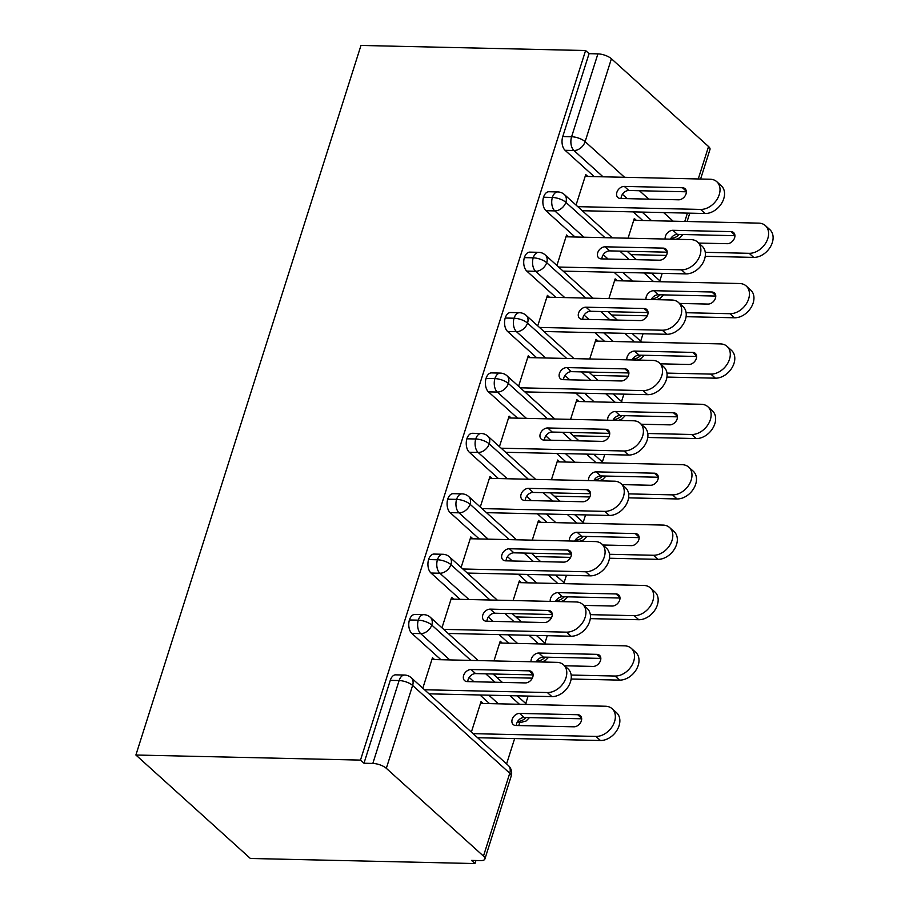 <?xml version="1.0" encoding="UTF-8"?>
<svg xmlns="http://www.w3.org/2000/svg" width="909" height="909" viewBox="0 0 909 909"><rect width="100%" height="100%" fill="white"/><g stroke="black" fill="none" stroke-linecap="round" stroke-linejoin="round"><path stroke-width="1.36" d="M386.325 768.321L483.463 856.096L509.756 773.218L412.618 685.443L386.325 768.321A10.204 3.727 -162.4 0 0 372.826 763.435L363.975 763.23L360.498 760.094L135.895 755.015L250.373 858.471L474.987 863.55L475.952 860.516M506.586 763.912L514.63 738.562M518.755 725.564L519.721 722.53M525.743 703.521L528.106 696.078M544.9 643.14L547.263 635.686M564.057 582.749L566.421 575.295M583.214 522.357L585.578 514.914M602.372 461.965L604.735 454.523M621.529 401.585L623.892 394.131M640.686 341.193L643.049 333.751M659.843 280.801L662.206 273.359M135.895 755.015L360.975 45.45L585.589 50.529L360.498 760.094M698.26 178.971L708.554 146.531L611.416 58.755L585.123 141.645L624.585 177.3M594.202 176.607L565.091 150.315A10.204 5.943 -88.7 0 1 562.762 136.555L589.055 53.665L585.589 50.529M562.762 136.555L571.613 136.748L597.906 53.87L589.055 53.665M708.554 146.531A10.204 3.727 17.6 0 1 709.986 149.44L700.6 179.016M597.906 53.87A10.204 3.727 17.6 0 1 611.416 58.755M474.987 863.55L471.51 860.414L480.372 860.618A10.204 3.727 -162.4 0 0 484.895 859.005A10.204 3.727 -162.4 0 0 483.463 856.096M587.805 176.471L585.737 174.596L576.056 205.093M628.051 238.203L634.3 218.49L636.38 220.353M642.765 220.501L633.232 211.877M363.975 763.23L390.268 680.352A10.204 5.943 -88.7 0 1 395.699 674.842L404.55 675.046A10.204 5.943 91.3 0 0 399.119 680.546L390.268 680.352M489.519 703.611L479.975 694.987M440.956 659.718L411.845 633.414A10.204 5.943 -88.7 0 1 409.414 619.961A10.204 5.943 -88.7 0 1 414.856 614.461L423.708 614.654A10.204 5.943 91.3 0 0 418.265 620.165L409.414 619.961M434.559 659.57L432.491 657.707L422.81 688.204M483.122 703.464L481.054 701.589L471.373 732.097M508.676 643.22L499.132 634.596M460.102 599.338L431.002 573.034A10.204 5.943 -88.7 0 1 428.571 559.569A10.204 5.943 -88.7 0 1 434.013 554.07L442.865 554.274A10.204 5.943 91.3 0 0 437.422 559.774L428.571 559.569M453.716 599.19L451.637 597.315L441.967 627.812M502.279 643.072L500.211 641.209L493.962 660.923M527.834 582.828L518.289 574.215M479.259 538.946L450.16 512.642A10.204 5.943 -88.7 0 1 447.728 499.189A10.204 5.943 -88.7 0 1 453.171 493.678L462.022 493.882A10.204 5.943 91.3 0 0 456.579 499.382L447.728 499.189M472.873 538.798L470.794 536.924L461.124 567.432M521.436 582.692L519.369 580.817L513.108 600.531M546.991 522.448L537.446 513.824M498.416 478.554L469.317 452.25A10.204 5.943 -88.7 0 1 466.885 438.797A10.204 5.943 -88.7 0 1 472.328 433.298L481.179 433.491A10.204 5.943 91.3 0 0 475.737 438.99L466.885 438.797M492.03 478.407L489.951 476.543L480.282 507.04M540.594 522.3L538.526 520.425L532.265 540.139M566.148 462.056L556.603 453.432M517.573 418.163L488.463 391.859A10.204 5.943 -88.7 0 1 486.042 378.405A10.204 5.943 -88.7 0 1 491.474 372.906L500.336 373.099A10.204 5.943 91.3 0 0 494.894 378.61L486.042 378.405M511.188 418.026L509.108 416.152L499.439 446.649M559.751 461.908L557.683 460.045L551.422 479.759M585.305 401.664L575.761 393.04M536.73 357.782L507.62 331.478A10.204 5.943 -88.7 0 1 505.199 318.014A10.204 5.943 -88.7 0 1 510.631 312.514L519.482 312.719A10.204 5.943 91.3 0 0 514.051 318.218L505.199 318.014M530.333 357.635L528.265 355.76L518.596 386.257M578.908 401.528L576.84 399.653L570.579 419.367M604.462 341.284L594.918 332.66M555.888 297.391L526.777 271.087A10.204 5.943 -88.7 0 1 524.357 257.633A10.204 5.943 -88.7 0 1 529.788 252.123L538.639 252.327A10.204 5.943 91.3 0 0 533.208 257.826L524.357 257.633M549.49 297.243L547.423 295.368L537.753 325.877M598.065 341.136L595.997 339.262L589.736 358.975M623.608 280.892L614.075 272.268M575.045 236.999L545.934 210.695A10.204 5.943 -88.7 0 1 543.514 197.242A10.204 5.943 -88.7 0 1 548.945 191.742L557.796 191.935A10.204 5.943 91.3 0 0 552.365 197.446L543.514 197.242M568.648 236.851L566.58 234.988L556.91 265.485M617.222 280.745L615.143 278.87L608.894 298.584M604.985 237.681L565.864 202.332A10.204 3.727 -162.4 0 0 552.365 197.446A10.204 5.943 91.3 0 0 554.785 210.899L545.934 210.695M653.548 281.563L644.015 272.95M629.142 259.508L619.847 251.111M585.828 298.072L546.707 262.724A10.204 3.727 -162.4 0 0 533.208 257.826A10.204 5.943 91.3 0 0 535.628 271.291L526.777 271.087M634.391 341.954L624.858 333.33M609.984 319.9L600.69 311.503M566.671 358.453L527.55 323.104A10.204 3.727 -162.4 0 0 514.051 318.218A10.204 5.943 91.3 0 0 516.471 331.671L507.62 331.478M615.234 402.346L605.701 393.722M590.827 380.292L581.533 371.883M547.513 418.844L508.404 383.496A10.204 3.727 -162.4 0 0 494.894 378.61A10.204 5.943 91.3 0 0 497.314 392.063L488.463 391.859M596.077 462.738L586.544 454.114M571.681 440.683L562.376 432.275M528.356 479.236L489.247 443.887A10.204 3.727 -162.4 0 0 475.737 438.99A10.204 5.943 91.3 0 0 478.168 452.455L469.317 452.25M576.931 523.118L567.386 514.505M552.524 501.064L543.218 492.667M509.199 539.616L470.089 504.279A10.204 3.727 -162.4 0 0 456.579 499.382A10.204 5.943 91.3 0 0 459.011 512.835L450.16 512.642M557.774 583.51L548.229 574.886M533.367 561.455L524.061 553.058M490.042 600.008L450.932 564.659A10.204 3.727 -162.4 0 0 437.422 559.774A10.204 5.943 91.3 0 0 439.854 573.227L431.002 573.034M538.617 643.902L529.072 635.277M514.21 621.847L504.915 613.439M470.885 660.4L431.775 625.051A10.204 3.727 -162.4 0 0 418.265 620.165A10.204 5.943 91.3 0 0 420.697 633.618L411.845 633.414M519.459 704.282L509.915 695.669M495.053 682.227L485.758 673.83M705.123 213.513L700.612 209.434A17.01 12.362 -47.9 0 0 717.371 198.81A17.01 12.362 -47.9 0 0 716.803 181.709L721.314 185.788A17.01 12.362 132.1 0 1 721.882 202.889A17.01 12.362 132.1 0 1 705.123 213.513L582.294 210.729M716.803 181.709A17.01 12.362 -47.9 0 0 710.19 179.232L585.157 176.403M621.074 198.514A6.806 4.943 132.1 0 1 628.846 190.492L686.363 191.799M700.612 209.434L577.783 206.65M678.591 199.81L620.506 198.492A6.806 4.943 132.1 0 1 617.859 197.503A6.806 4.943 132.1 0 1 617.631 190.663A6.806 4.943 132.1 0 1 624.335 186.413L682.42 187.731A6.806 4.943 132.1 0 1 685.068 188.72A6.806 4.943 132.1 0 1 685.295 195.56A6.806 4.943 132.1 0 1 678.591 199.81M705.27 252.327L749.186 253.316A17.01 12.362 -47.9 0 0 765.935 242.703A17.01 12.362 -47.9 0 0 765.378 225.602A17.01 12.362 -47.9 0 0 758.765 223.125L633.732 220.296M765.378 225.602L769.889 229.682A17.01 12.362 132.1 0 1 770.446 246.771A17.01 12.362 132.1 0 1 753.686 257.395L749.186 253.316M698.714 243.055L727.155 243.703A6.806 4.943 -47.9 0 0 733.858 239.453A6.806 4.943 -47.9 0 0 733.643 232.613A6.806 4.943 -47.9 0 0 730.995 231.625L672.899 230.307A6.806 4.943 -47.9 0 0 665.195 239.044M630.857 254.611L666.422 255.418M705.236 256.304L753.686 257.395M734.926 235.681L677.41 234.386A6.806 4.943 -47.9 0 0 670.422 239.158M685.965 273.893L681.455 269.825A17.01 12.362 -47.9 0 0 698.214 259.201A17.01 12.362 -47.9 0 0 697.658 242.101L702.157 246.18A17.01 12.362 132.1 0 1 702.725 263.269A17.01 12.362 132.1 0 1 685.965 273.893L563.137 271.121M697.658 242.101A17.01 12.362 -47.9 0 0 691.033 239.624L566 236.794M601.917 258.895A6.806 4.943 132.1 0 1 609.689 250.884L667.206 252.179M681.455 269.825L558.626 267.041M659.434 260.201L601.349 258.883A6.806 4.943 132.1 0 1 598.701 257.895A6.806 4.943 132.1 0 1 598.474 251.054A6.806 4.943 132.1 0 1 605.178 246.805L663.263 248.123A6.806 4.943 132.1 0 1 665.911 249.111A6.806 4.943 132.1 0 1 666.138 255.952A6.806 4.943 132.1 0 1 659.434 260.201M666.808 334.285L662.297 330.206A17.01 12.362 -47.9 0 0 679.057 319.582A17.01 12.362 -47.9 0 0 678.5 302.492L683.011 306.56A17.01 12.362 132.1 0 1 683.568 323.661A17.01 12.362 132.1 0 1 666.808 334.285L543.98 331.501M678.5 302.492A17.01 12.362 -47.9 0 0 671.876 300.015L546.854 297.186M582.76 319.286A6.806 4.943 132.1 0 1 590.532 311.276L648.049 312.571M662.297 330.206L539.469 327.433M640.277 320.582L582.192 319.275A6.806 4.943 132.1 0 1 579.544 318.286A6.806 4.943 132.1 0 1 579.317 311.446A6.806 4.943 132.1 0 1 586.021 307.197L644.106 308.515A6.806 4.943 132.1 0 1 646.754 309.503A6.806 4.943 132.1 0 1 646.981 316.343A6.806 4.943 132.1 0 1 640.277 320.582M647.651 394.676L643.14 390.597A17.01 12.362 -47.9 0 0 659.9 379.973A17.01 12.362 -47.9 0 0 659.343 362.873L663.854 366.952A17.01 12.362 132.1 0 1 664.411 384.053A17.01 12.362 132.1 0 1 647.651 394.676L524.823 391.893M659.343 362.873A17.01 12.362 -47.9 0 0 652.719 360.407L527.697 357.578M563.603 379.678A6.806 4.943 132.1 0 1 571.375 371.656L628.892 372.963M643.14 390.597L520.312 387.813M621.12 380.973L563.035 379.667A6.806 4.943 132.1 0 1 560.387 378.667A6.806 4.943 132.1 0 1 560.16 371.838A6.806 4.943 132.1 0 1 566.864 367.588L624.949 368.895A6.806 4.943 132.1 0 1 627.596 369.883A6.806 4.943 132.1 0 1 627.824 376.724A6.806 4.943 132.1 0 1 621.12 380.973M628.494 455.057L623.983 450.989A17.01 12.362 -47.9 0 0 640.743 440.365A17.01 12.362 -47.9 0 0 640.186 423.264L644.697 427.344A17.01 12.362 132.1 0 1 645.254 444.444A17.01 12.362 132.1 0 1 628.494 455.057L505.665 452.284M640.186 423.264A17.01 12.362 -47.9 0 0 633.562 420.787L508.54 417.958M544.446 440.058A6.806 4.943 132.1 0 1 552.217 432.048L609.734 433.354M623.983 450.989L501.154 448.205M601.963 441.365L543.877 440.047A6.806 4.943 132.1 0 1 541.23 439.058A6.806 4.943 132.1 0 1 541.003 432.218A6.806 4.943 132.1 0 1 547.707 427.969L605.792 429.287A6.806 4.943 132.1 0 1 608.439 430.275A6.806 4.943 132.1 0 1 608.666 437.115A6.806 4.943 132.1 0 1 601.963 441.365M686.113 312.719L730.029 313.707A17.01 12.362 -47.9 0 0 746.778 303.083A17.01 12.362 -47.9 0 0 746.221 285.994A17.01 12.362 -47.9 0 0 739.608 283.517L614.575 280.688M746.221 285.994L750.732 290.062A17.01 12.362 132.1 0 1 751.288 307.162A17.01 12.362 132.1 0 1 734.54 317.786L730.029 313.707M679.557 303.447L708.009 304.083A6.806 4.943 -47.9 0 0 714.701 299.834A6.806 4.943 -47.9 0 0 714.485 293.005A6.806 4.943 -47.9 0 0 711.838 292.005L653.741 290.698A6.806 4.943 -47.9 0 0 646.038 299.425M611.7 315.003L647.265 315.809M686.079 316.684L734.54 317.786M715.769 296.073L658.252 294.766A6.806 4.943 -47.9 0 0 651.264 299.55M666.956 373.099L710.872 374.099A17.01 12.362 -47.9 0 0 727.62 363.475A17.01 12.362 -47.9 0 0 727.064 346.374A17.01 12.362 -47.9 0 0 720.451 343.909L595.418 341.08M727.064 346.374L731.575 350.454A17.01 12.362 132.1 0 1 732.131 367.554A17.01 12.362 132.1 0 1 715.383 378.178L710.872 374.099M660.4 363.827L688.852 364.475A6.806 4.943 -47.9 0 0 695.555 360.225A6.806 4.943 -47.9 0 0 695.328 353.385A6.806 4.943 -47.9 0 0 692.681 352.397L634.584 351.079A6.806 4.943 -47.9 0 0 626.88 359.816M592.543 375.394L628.108 376.201M666.922 377.076L715.383 378.178M696.612 356.464L639.095 355.158A6.806 4.943 -47.9 0 0 632.107 359.941M647.799 433.491L691.715 434.491A17.01 12.362 -47.9 0 0 708.475 423.867A17.01 12.362 -47.9 0 0 707.906 406.766A17.01 12.362 -47.9 0 0 701.293 404.289L576.261 401.46M707.906 406.766L712.417 410.845A17.01 12.362 132.1 0 1 712.974 427.934A17.01 12.362 132.1 0 1 696.226 438.558L691.715 434.491M641.243 424.219L669.694 424.867A6.806 4.943 -47.9 0 0 676.398 420.617A6.806 4.943 -47.9 0 0 676.171 413.777A6.806 4.943 -47.9 0 0 673.524 412.788L615.438 411.47A6.806 4.943 -47.9 0 0 607.723 420.208M573.397 435.786L608.95 436.581M647.765 437.468L696.226 438.558M677.455 416.845L619.938 415.549A6.806 4.943 -47.9 0 0 612.95 420.322M628.642 493.882L672.558 494.871A17.01 12.362 -47.9 0 0 689.317 484.247A17.01 12.362 -47.9 0 0 688.749 467.158A17.01 12.362 -47.9 0 0 682.136 464.681L557.103 461.852M688.749 467.158L693.26 471.226A17.01 12.362 132.1 0 1 693.828 488.326A17.01 12.362 132.1 0 1 677.069 498.95L672.558 494.871M622.086 484.611L650.537 485.258A6.806 4.943 -47.9 0 0 657.241 481.009A6.806 4.943 -47.9 0 0 657.014 474.168A6.806 4.943 -47.9 0 0 654.366 473.18L596.281 471.862A6.806 4.943 -47.9 0 0 588.577 480.6M554.24 496.166L589.793 496.973M628.608 497.848L677.069 498.95M658.298 477.236L600.792 475.941A6.806 4.943 -47.9 0 0 593.804 480.713M609.337 515.448L604.826 511.369A17.01 12.362 -47.9 0 0 621.586 500.757A17.01 12.362 -47.9 0 0 621.029 483.656L625.54 487.735A17.01 12.362 132.1 0 1 626.096 504.825A17.01 12.362 132.1 0 1 609.337 515.448L486.508 512.665M621.029 483.656A17.01 12.362 -47.9 0 0 614.404 481.179L489.383 478.35M525.288 500.45A6.806 4.943 132.1 0 1 533.06 492.439L590.577 493.735M604.826 511.369L481.997 508.597M582.805 501.757L524.72 500.439A6.806 4.943 132.1 0 1 522.073 499.45A6.806 4.943 132.1 0 1 521.846 492.61A6.806 4.943 132.1 0 1 528.549 488.36L586.646 489.678A6.806 4.943 132.1 0 1 589.293 490.667A6.806 4.943 132.1 0 1 589.509 497.507A6.806 4.943 132.1 0 1 582.805 501.757M609.484 554.274L653.401 555.263A17.01 12.362 -47.9 0 0 670.16 544.639A17.01 12.362 -47.9 0 0 669.592 527.538A17.01 12.362 -47.9 0 0 662.979 525.072L537.946 522.243M669.592 527.538L674.103 531.617A17.01 12.362 132.1 0 1 674.671 548.718A17.01 12.362 132.1 0 1 657.911 559.342L653.401 555.263M602.928 545.002L631.38 545.639A6.806 4.943 -47.9 0 0 638.084 541.389A6.806 4.943 -47.9 0 0 637.857 534.549A6.806 4.943 -47.9 0 0 635.209 533.56L577.124 532.254A6.806 4.943 -47.9 0 0 569.42 540.98M535.083 556.558L570.636 557.365M609.45 558.24L657.911 559.342M639.152 537.628L581.635 536.321A6.806 4.943 -47.9 0 0 574.647 541.105M590.18 575.84L585.68 571.761A17.01 12.362 -47.9 0 0 602.428 561.137A17.01 12.362 -47.9 0 0 601.872 544.048L606.383 548.116A17.01 12.362 132.1 0 1 606.939 565.216A17.01 12.362 132.1 0 1 590.18 575.84L467.351 573.056M601.872 544.048A17.01 12.362 -47.9 0 0 595.259 541.571L470.226 538.742M506.131 560.842A6.806 4.943 132.1 0 1 513.903 552.82L571.42 554.126M585.68 571.761L462.84 568.989M563.648 562.137L505.563 560.83A6.806 4.943 132.1 0 1 502.916 559.842A6.806 4.943 132.1 0 1 502.688 553.002A6.806 4.943 132.1 0 1 509.392 548.752L567.489 550.059A6.806 4.943 132.1 0 1 570.136 551.059A6.806 4.943 132.1 0 1 570.352 557.887A6.806 4.943 132.1 0 1 563.648 562.137M590.327 614.654L634.243 615.654A17.01 12.362 -47.9 0 0 651.003 605.03A17.01 12.362 -47.9 0 0 650.435 587.93A17.01 12.362 -47.9 0 0 643.822 585.453L518.789 582.624M650.435 587.93L654.946 592.009A17.01 12.362 132.1 0 1 655.514 609.11A17.01 12.362 132.1 0 1 638.754 619.722L634.243 615.654M583.771 605.383L612.223 606.03A6.806 4.943 -47.9 0 0 618.927 601.781A6.806 4.943 -47.9 0 0 618.699 594.941A6.806 4.943 -47.9 0 0 616.052 593.952L557.967 592.634A6.806 4.943 -47.9 0 0 550.263 601.372M515.926 616.95L551.479 617.756M590.293 618.631L638.754 619.722M619.995 598.02L562.478 596.713A6.806 4.943 -47.9 0 0 555.49 601.485M571.034 636.232L566.523 632.153A17.01 12.362 -47.9 0 0 583.271 621.529A17.01 12.362 -47.9 0 0 582.714 604.428L587.225 608.507A17.01 12.362 132.1 0 1 587.782 625.608A17.01 12.362 132.1 0 1 571.034 636.232L448.194 633.448M582.714 604.428A17.01 12.362 -47.9 0 0 576.101 601.963L451.069 599.122M486.985 621.233A6.806 4.943 132.1 0 1 494.746 613.211L552.263 614.518M566.523 632.153L443.683 629.369M544.502 622.529L486.406 621.211A6.806 4.943 132.1 0 1 483.758 620.222A6.806 4.943 132.1 0 1 483.531 613.382A6.806 4.943 132.1 0 1 490.235 609.132L548.332 610.45A6.806 4.943 132.1 0 1 550.979 611.439A6.806 4.943 132.1 0 1 551.195 618.279A6.806 4.943 132.1 0 1 544.502 622.529M571.17 675.046L615.086 676.035A17.01 12.362 -47.9 0 0 631.846 665.422A17.01 12.362 -47.9 0 0 631.278 648.322A17.01 12.362 -47.9 0 0 624.665 645.844L499.632 643.015M631.278 648.322L635.789 652.401A17.01 12.362 132.1 0 1 636.357 669.49A17.01 12.362 132.1 0 1 619.597 680.114L615.086 676.035M564.614 665.774L593.066 666.422A6.806 4.943 -47.9 0 0 599.77 662.172A6.806 4.943 -47.9 0 0 599.542 655.332A6.806 4.943 -47.9 0 0 596.895 654.344L538.81 653.026A6.806 4.943 -47.9 0 0 531.106 661.763M496.768 677.341L532.333 678.137M571.136 679.023L619.597 680.114M600.838 658.4L543.321 657.105A6.806 4.943 -47.9 0 0 536.333 661.877M551.877 696.612L547.366 692.544A17.01 12.362 -47.9 0 0 564.114 681.92A17.01 12.362 -47.9 0 0 563.557 664.82L568.068 668.899A17.01 12.362 132.1 0 1 568.625 685.988A17.01 12.362 132.1 0 1 551.877 696.612L429.037 693.84M563.557 664.82A17.01 12.362 -47.9 0 0 556.944 662.343L431.911 659.514M467.828 681.614A6.806 4.943 132.1 0 1 475.589 673.603L533.106 674.898M547.366 692.544L424.537 689.761M525.345 682.92L467.249 681.602A6.806 4.943 132.1 0 1 464.601 680.614A6.806 4.943 132.1 0 1 464.385 673.774A6.806 4.943 132.1 0 1 471.078 669.524L529.174 670.842A6.806 4.943 132.1 0 1 531.822 671.831A6.806 4.943 132.1 0 1 532.038 678.671A6.806 4.943 132.1 0 1 525.345 682.92M473.1 733.654L595.929 736.426A17.01 12.362 -47.9 0 0 612.689 725.802A17.01 12.362 -47.9 0 0 612.132 708.713A17.01 12.362 -47.9 0 0 605.508 706.236L480.475 703.407M612.132 708.713L616.632 712.781A17.01 12.362 132.1 0 1 617.2 729.882A17.01 12.362 132.1 0 1 600.44 740.505L595.929 736.426M519.653 713.417A6.806 4.943 -47.9 0 0 512.949 717.667A6.806 4.943 -47.9 0 0 513.176 724.507A6.806 4.943 -47.9 0 0 515.823 725.496L573.909 726.802A6.806 4.943 -47.9 0 0 580.612 722.553A6.806 4.943 -47.9 0 0 580.385 715.724A6.806 4.943 -47.9 0 0 577.738 714.724L519.653 713.417L524.163 717.485A6.806 4.943 -47.9 0 0 516.392 725.507M477.611 737.722L600.44 740.505M581.68 718.792L524.163 717.485M639.447 190.731L648.742 199.139M663.604 212.57L673.149 221.194M684.784 221.455L687.431 213.104M603.053 176.812L573.943 150.508A10.204 5.943 91.3 0 1 571.613 136.748A10.204 3.727 17.6 0 1 585.123 141.645A10.204 7.42 132.1 0 1 573.943 150.508L565.091 150.315M372.826 763.435L399.119 680.546A10.204 3.727 -162.4 0 1 412.618 685.443A10.204 7.42 132.1 0 0 411.163 677.682A10.204 10.204 0 0 0 404.55 675.046M484.895 859.005L511.188 776.116A10.204 3.727 -162.4 0 0 509.756 773.218A10.204 7.42 132.1 0 0 508.301 765.458L411.163 677.682M651.617 220.705L642.084 212.081M627.21 198.651L622.415 194.31M557.796 191.935A10.204 10.204 0 0 1 564.409 194.571A10.204 7.42 132.1 0 1 565.864 202.332A10.204 7.42 132.1 0 1 554.797 210.899L583.896 237.204M679.262 234.42A10.204 7.42 132.1 0 1 671.081 238.294A10.204 5.943 -88.7 0 0 672.558 239.203M632.471 281.086L622.926 272.473M608.064 259.031L603.258 254.69M613.314 341.477L603.769 332.853M588.907 319.423L584.101 315.082M564.75 297.595L535.64 271.291A10.204 7.42 132.1 0 0 546.707 262.724A10.204 7.42 132.1 0 0 545.252 254.963A10.204 10.204 0 0 0 538.639 252.327M594.156 401.869L584.612 393.245M569.75 379.814L564.943 375.474M545.593 357.976L516.482 331.683A10.204 7.42 132.1 0 0 527.55 323.104A10.204 7.42 132.1 0 0 526.095 315.343A10.204 10.204 0 0 0 519.482 312.719M574.999 462.261L565.455 453.636M550.593 440.206L545.786 435.854M526.436 418.367L497.325 392.063A10.204 7.42 132.1 0 0 508.404 383.496A10.204 7.42 132.1 0 0 506.949 375.735A10.204 10.204 0 0 0 500.336 373.099M555.842 522.641L546.309 514.028M531.435 500.586L526.629 496.246M507.279 478.759L478.168 452.455A10.204 7.42 132.1 0 0 489.247 443.887A10.204 7.42 132.1 0 0 487.792 436.127A10.204 10.204 0 0 0 481.179 433.491M536.685 583.033L527.152 574.408M512.278 560.978L507.472 556.638M488.122 539.139L459.011 512.846A10.204 7.42 132.1 0 0 470.089 504.279A10.204 7.42 132.1 0 0 468.635 496.507A10.204 10.204 0 0 0 462.022 493.882M517.528 643.424L507.995 634.8M493.121 621.37L488.315 617.029M468.964 599.531L439.854 573.227A10.204 7.42 132.1 0 0 450.932 564.659A10.204 7.42 132.1 0 0 449.478 556.899A10.204 10.204 0 0 0 442.865 554.274M498.371 703.805L488.837 695.192M473.964 681.75L469.158 677.41M449.807 659.923L420.697 633.618A10.204 7.42 132.1 0 0 431.775 625.051A10.204 7.42 132.1 0 0 430.321 617.291A10.204 10.204 0 0 0 423.708 614.654M660.104 294.811A10.204 7.42 132.1 0 1 651.935 298.675A10.204 5.943 -88.7 0 0 653.389 299.595M640.947 355.203A10.204 7.42 132.1 0 1 632.778 359.066A10.204 5.943 -88.7 0 0 634.243 359.987M621.79 415.595A10.204 7.42 132.1 0 1 613.62 419.458A10.204 5.943 -88.7 0 0 615.086 420.378M602.633 475.975A10.204 7.42 132.1 0 1 594.463 479.838A10.204 5.943 -88.7 0 0 595.929 480.759M583.476 536.367A10.204 7.42 132.1 0 1 575.306 540.23A10.204 5.943 -88.7 0 0 576.772 541.15M564.33 596.759A10.204 7.42 132.1 0 1 556.149 600.622A10.204 5.943 -88.7 0 0 557.615 601.542M545.173 657.139A10.204 7.42 132.1 0 1 536.992 661.013A10.204 5.943 -88.7 0 0 538.458 661.922M526.016 717.531A10.204 7.42 132.1 0 1 517.835 721.394A10.204 5.943 -88.7 0 0 520.482 722.553L526.084 721.019L529.458 717.61M624.335 186.413L628.846 190.492M682.42 187.731L686.318 191.254M677.41 234.386L672.899 230.307M734.892 235.147L730.995 231.625M605.178 246.805L609.689 250.884M663.263 248.123L667.161 251.645M586.021 307.197L590.532 311.276M644.106 308.515L648.003 312.037M566.864 367.588L571.375 371.656M624.949 368.895L628.858 372.417M547.707 427.969L552.217 432.048M605.792 429.287L609.7 432.809M658.252 294.766L653.741 290.698M715.735 295.539L711.838 292.005M639.095 355.158L634.584 351.079M696.578 355.919L692.681 352.397M619.938 415.549L615.438 411.47M677.421 416.311L673.524 412.788M600.792 475.941L596.281 471.862M658.264 476.702L654.366 473.18M528.549 488.36L533.06 492.439M586.646 489.678L590.543 493.201M581.635 536.321L577.124 532.254M639.107 537.083L635.209 533.56M509.392 548.752L513.903 552.82M567.489 550.059L571.386 553.581M562.478 596.713L557.967 592.634M619.949 597.474L616.052 593.952M490.235 609.132L494.746 613.211M548.332 610.45L552.229 613.973M543.321 657.105L538.81 653.026M600.792 657.866L596.895 654.344M471.078 669.524L475.589 673.603M529.174 670.842L533.072 674.364M581.635 718.258L577.738 714.724M689.761 213.16L687.113 221.501M564.409 194.571L612.302 237.84M627.165 251.282L636.459 259.679M651.333 273.109L660.866 281.733M675.751 239.283A10.204 10.204 0 0 0 682.704 234.499M545.252 254.963L593.145 298.232M608.007 311.662L617.302 320.07M632.175 333.501L641.709 342.125M656.616 299.675L660.184 298.3L663.547 294.891M526.095 315.343L573.988 358.623M588.85 372.054L598.156 380.451M613.018 393.892L622.551 402.505M637.459 360.055L641.027 358.691L644.39 355.283M506.949 375.735L554.831 419.015M569.693 432.445L578.999 440.842M593.861 454.273L603.406 462.897M618.302 420.447L621.87 419.072L625.233 415.663M487.792 436.127L535.674 479.395M550.536 492.826L559.842 501.234M574.704 514.664L584.248 523.289M599.145 480.838L602.712 479.463L606.076 476.055M468.635 496.507L516.517 539.787M531.379 553.217L540.685 561.626M555.547 575.056L565.091 583.68M579.987 541.219L583.555 539.855L586.93 536.446M449.478 556.899L497.359 600.179M512.233 613.609L521.527 622.006M536.39 635.448L545.934 644.061M560.83 601.61L564.398 600.247L567.773 596.838M430.321 617.291L478.202 660.559M493.076 674.001L502.37 682.398M517.232 695.828L526.777 704.452M541.673 662.002L545.241 660.627L548.616 657.218M511.188 776.116A10.204 10.204 0 0 0 508.301 765.458M517.073 722.473L520.482 722.553"/></g></svg>
